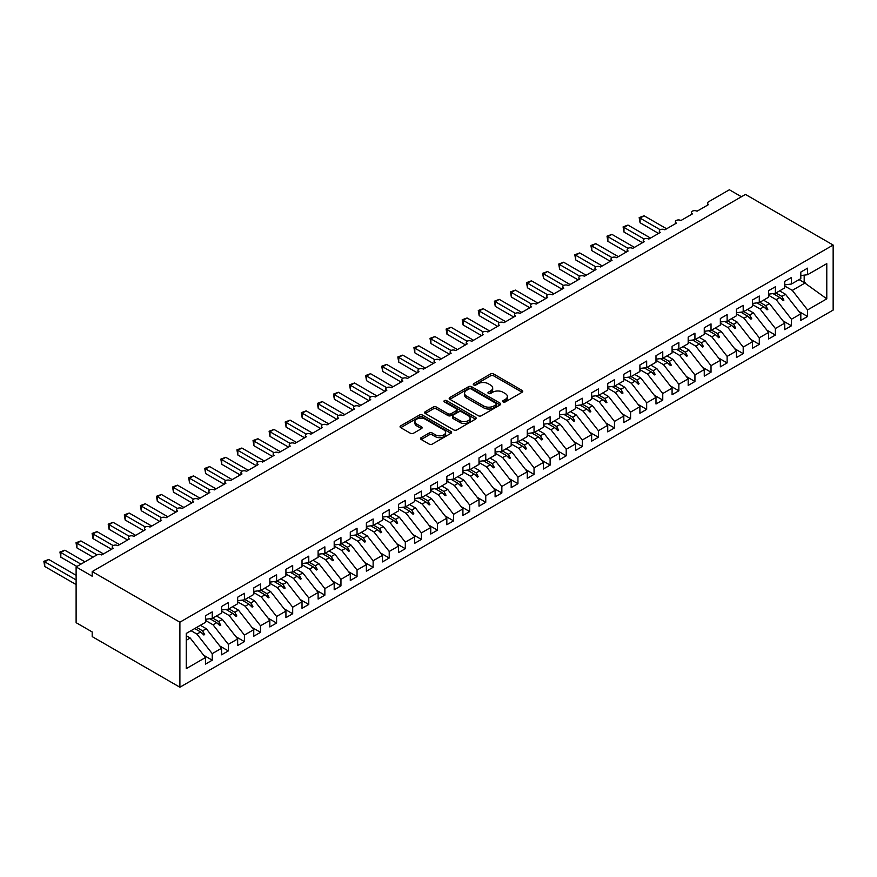 <?xml version="1.0" encoding="UTF-8"?>
<svg xmlns="http://www.w3.org/2000/svg" width="877" height="877" viewBox="0 0 877 877"><rect width="100%" height="100%" fill="white"/><g stroke="black" fill="none" stroke-linecap="round" stroke-linejoin="round"><path stroke-width="1.32" d="M503.102 401.929A1.568 0.899 0 0 0 505.316 401.929L522.1 392.238A2.236 1.294 0 0 0 522.758 391.328A2.236 1.294 0 0 0 522.1 390.418L493.674 373.997A2.236 1.294 0 0 0 490.506 373.997L473.733 383.688A1.568 0.899 0 0 0 473.273 384.323A1.568 0.899 0 0 0 473.733 384.97A1.568 0.899 0 0 0 475.937 384.97L478.118 383.709A7.148 4.122 0 0 1 488.226 383.709L490.594 385.08A7.148 4.122 0 0 1 492.688 387.996A7.148 4.122 0 0 1 490.594 390.912L488.423 392.172A1.568 0.899 0 0 0 487.963 392.808A1.568 0.899 0 0 0 488.423 393.444A1.568 0.899 0 0 0 490.627 393.444L492.797 392.194A7.148 4.122 0 0 1 502.905 392.194L505.273 393.565A7.148 4.122 0 0 1 507.366 396.481A7.148 4.122 0 0 1 505.273 399.397L503.102 400.646A1.568 0.899 0 0 0 502.653 401.282A1.568 0.899 0 0 0 503.102 401.929L503.102 400.646M421.179 437.645A2.236 1.294 0 0 0 420.522 438.555A2.236 1.294 0 0 0 421.179 439.476L429.149 444.08A2.236 1.294 0 0 0 432.317 444.08L450.953 433.315A2.236 1.294 0 0 0 451.6 432.405A2.236 1.294 0 0 0 450.953 431.495L422.517 415.084A2.236 1.294 0 0 0 419.359 415.084L400.723 425.838A2.236 1.294 0 0 0 400.065 426.748A2.236 1.294 0 0 0 400.723 427.658L410.359 433.227A2.236 1.294 0 0 0 413.516 433.227L421.497 428.623A2.236 1.294 0 0 0 422.144 427.713A2.236 1.294 0 0 0 421.497 426.792L416.718 424.04A5.975 3.453 0 0 1 414.964 421.596A5.975 3.453 0 0 1 418.658 418.417A5.975 3.453 0 0 1 425.17 419.162L443.883 429.96A5.975 3.453 0 0 1 445.626 432.405A5.975 3.453 0 0 1 441.942 435.595A5.975 3.453 0 0 1 435.43 434.839L432.317 433.041A2.236 1.294 0 0 0 429.149 433.041L421.179 437.645L421.179 439.476M833.15 245.045L179.895 622.199L179.895 687.228L833.15 310.074L833.15 245.045L745.461 194.42L92.195 571.574L92.195 576.222L76.113 566.926L96.865 554.944A3.409 1.973 180 0 1 101.688 554.944L113.276 548.257A3.409 1.973 0 0 1 112.278 546.864A3.409 1.973 0 0 1 113.122 545.56A3.409 1.973 180 0 1 117.781 545.658L129.368 538.971A3.409 1.973 0 0 1 128.371 537.568A3.409 1.973 0 0 1 129.215 536.275A3.409 1.973 180 0 1 133.874 536.362L145.461 529.675A3.409 1.973 0 0 1 144.464 528.283A3.409 1.973 0 0 1 145.308 526.989A3.409 1.973 180 0 1 149.967 527.077L161.543 520.39A3.409 1.973 0 0 1 160.546 518.998A3.409 1.973 0 0 1 161.39 517.693A3.409 1.973 180 0 1 166.049 517.781L177.636 511.094A3.409 1.973 0 0 1 176.639 509.701A3.409 1.973 0 0 1 177.483 508.408A3.409 1.973 180 0 1 182.142 508.496L193.729 501.808A3.409 1.973 0 0 1 192.732 500.416A3.409 1.973 0 0 1 193.576 499.112A3.409 1.973 180 0 1 198.235 499.21L209.822 492.523A3.409 1.973 0 0 1 208.814 491.12A3.409 1.973 0 0 1 209.658 489.826A3.409 1.973 180 0 1 214.328 489.914L225.904 483.227A3.409 1.973 0 0 1 224.907 481.835A3.409 1.973 0 0 1 225.751 480.541A3.409 1.973 180 0 1 230.41 480.629L241.997 473.942A3.409 1.973 0 0 1 241 472.55A3.409 1.973 0 0 1 241.844 471.245A3.409 1.973 180 0 1 246.503 471.333L258.09 464.646A3.409 1.973 0 0 1 257.093 463.253A3.409 1.973 0 0 1 257.937 461.96A3.409 1.973 180 0 1 262.596 462.047L274.183 455.36A3.409 1.973 0 0 1 273.175 453.968A3.409 1.973 0 0 1 274.019 452.675A3.409 1.973 180 0 1 278.689 452.762L290.265 446.075A3.409 1.973 0 0 1 289.267 444.672A3.409 1.973 0 0 1 290.112 443.378A3.409 1.973 180 0 1 294.771 443.466L306.358 436.779A3.409 1.973 0 0 1 305.36 435.387A3.409 1.973 0 0 1 306.205 434.093A3.409 1.973 180 0 1 310.864 434.181L322.451 427.494A3.409 1.973 0 0 1 321.453 426.101A3.409 1.973 0 0 1 322.297 424.797A3.409 1.973 180 0 1 326.957 424.896L338.544 418.197A3.409 1.973 0 0 1 337.535 416.805A3.409 1.973 0 0 1 338.379 415.512A3.409 1.973 180 0 1 343.05 415.599L354.626 408.912A3.409 1.973 0 0 1 353.628 407.52A3.409 1.973 0 0 1 354.472 406.226A3.409 1.973 180 0 1 359.132 406.314L370.719 399.627A3.409 1.973 0 0 1 369.721 398.235A3.409 1.973 0 0 1 370.565 396.93A3.409 1.973 180 0 1 375.224 397.018L386.812 390.331A3.409 1.973 0 0 1 385.814 388.939A3.409 1.973 0 0 1 386.658 387.645A3.409 1.973 180 0 1 391.317 387.733L402.905 381.046A3.409 1.973 0 0 1 401.896 379.653A3.409 1.973 0 0 1 402.74 378.349A3.409 1.973 180 0 1 407.41 378.447L418.987 371.749A3.409 1.973 0 0 1 417.989 370.357A3.409 1.973 0 0 1 418.833 369.064A3.409 1.973 180 0 1 423.492 369.151L435.08 362.464A3.409 1.973 0 0 1 434.082 361.072A3.409 1.973 0 0 1 434.926 359.778A3.409 1.973 180 0 1 439.585 359.866L451.173 353.179A3.409 1.973 0 0 1 450.175 351.787A3.409 1.973 0 0 1 451.019 350.482A3.409 1.973 180 0 1 455.678 350.57L467.266 343.883A3.409 1.973 0 0 1 466.257 342.49A3.409 1.973 0 0 1 467.101 341.197A3.409 1.973 180 0 1 471.771 341.285L483.348 334.597A3.409 1.973 0 0 1 482.35 333.205A3.409 1.973 0 0 1 483.194 331.901A3.409 1.973 180 0 1 487.853 331.999L499.441 325.301A3.409 1.973 0 0 1 498.443 323.909A3.409 1.973 0 0 1 499.287 322.615A3.409 1.973 180 0 1 503.946 322.703L515.533 316.016A3.409 1.973 0 0 1 514.536 314.624A3.409 1.973 0 0 1 515.38 313.33A3.409 1.973 180 0 1 520.039 313.418L531.626 306.731A3.409 1.973 0 0 1 530.618 305.339A3.409 1.973 0 0 1 531.462 304.034A3.409 1.973 180 0 1 536.121 304.122L547.708 297.435A3.409 1.973 0 0 1 546.711 296.042A3.409 1.973 0 0 1 547.555 294.749A3.409 1.973 180 0 1 552.214 294.836L563.801 288.149A3.409 1.973 0 0 1 562.804 286.757A3.409 1.973 0 0 1 563.648 285.453A3.409 1.973 180 0 1 568.307 285.551L579.894 278.864A3.409 1.973 0 0 1 578.897 277.461A3.409 1.973 0 0 1 579.741 276.167A3.409 1.973 180 0 1 584.4 276.255L595.976 269.568A3.409 1.973 0 0 1 594.979 268.176A3.409 1.973 0 0 1 595.823 266.882A3.409 1.973 180 0 1 600.482 266.97L612.069 260.283A3.409 1.973 0 0 1 611.072 258.89A3.409 1.973 0 0 1 611.916 257.586A3.409 1.973 180 0 1 616.575 257.674L628.162 250.986A3.409 1.973 0 0 1 627.165 249.594A3.409 1.973 0 0 1 628.009 248.301A3.409 1.973 180 0 1 632.668 248.388L644.255 241.701A3.409 1.973 0 0 1 643.258 240.309A3.409 1.973 0 0 1 644.102 239.004A3.409 1.973 180 0 1 648.761 239.103L660.337 232.416A3.409 1.973 0 0 1 659.34 231.013A3.409 1.973 0 0 1 660.184 229.719A3.409 1.973 180 0 1 664.843 229.807L676.43 223.12A3.409 1.973 0 0 1 675.433 221.728A3.409 1.973 0 0 1 676.277 220.434A3.409 1.973 180 0 1 680.936 220.522L692.523 213.835A3.409 1.973 0 0 1 691.525 212.442A3.409 1.973 0 0 1 692.37 211.138A3.409 1.973 180 0 1 697.029 211.225L708.616 204.538A3.409 1.973 0 0 1 707.607 203.146A3.409 1.973 0 0 1 708.616 201.754L729.368 189.772L741.438 196.744M179.895 622.199L92.195 571.574M478.272 415.72A2.236 1.294 0 0 0 481.429 415.72L500.065 404.955A2.236 1.294 0 0 0 500.723 404.045A2.236 1.294 0 0 0 500.065 403.135L471.64 386.724A2.236 1.294 0 0 0 468.482 386.724L449.846 397.478A2.236 1.294 0 0 0 449.188 398.388A2.236 1.294 0 0 0 449.846 399.309L478.272 415.72M445.023 402.269A1.568 0.899 0 0 1 446.601 402.488L475.477 419.151L456.873 429.894A2.236 1.294 0 0 1 453.716 429.894L425.279 413.484L433.26 408.912L433.26 407.06L425.279 411.664A2.236 1.294 0 0 0 424.632 412.574A2.236 1.294 0 0 0 425.279 413.484L425.279 411.664M433.26 408.912A2.236 1.294 0 0 1 436.417 408.912L436.417 407.06A2.236 1.294 0 0 0 433.26 407.06M436.417 407.06L447.95 413.714A2.236 1.294 0 0 0 451.107 413.714L456.402 410.655A2.236 1.294 0 0 0 457.049 409.745A2.236 1.294 0 0 0 456.402 408.835L444.398 401.907A1.568 0.899 0 0 1 443.937 401.26A1.568 0.899 0 0 1 444.902 400.427A1.568 0.899 0 0 1 446.601 400.625L475.509 417.309A2.236 1.294 0 0 1 476.156 418.219A2.236 1.294 0 0 1 475.509 419.14L475.509 417.309M186.264 640.265L190.188 637.996L205.47 657.553L186.264 668.636L186.264 633.435L205.47 622.341L205.47 615.786L212.234 611.894L212.234 618.438L205.47 619.283M203.683 655.262L212.234 660.195L212.234 653.65L221.563 648.256L206.281 628.699L200.362 625.29M191.033 630.673L196.941 634.093L212.234 653.65M212.234 618.438L221.563 613.045L221.563 606.5L228.327 602.598L228.327 609.153L221.563 609.986M219.776 645.976L228.327 650.909L228.327 644.354L237.656 638.971L222.374 619.414L216.455 616.005M205.47 620.434L213.034 624.797L228.327 644.354M228.327 609.153L237.656 603.76L237.656 597.215L244.409 593.312L244.409 599.857L237.656 600.701M235.869 636.68L244.409 641.613L244.409 635.069L253.749 629.675L238.456 610.129L232.548 606.709M221.563 611.148L229.127 615.511L244.409 635.069M244.409 599.857L253.749 594.474L253.749 587.919L260.502 584.016L260.502 590.572L253.749 591.416M251.962 627.395L260.502 632.328L260.502 625.772L269.831 620.39L254.549 600.833L248.64 597.423M237.656 601.852L245.22 606.226L260.502 625.772M260.502 590.572L269.831 585.178L269.831 578.634L276.595 574.731L276.595 581.276L269.831 582.12M268.044 618.11L276.595 623.032L276.595 616.487L285.924 611.105L270.642 591.547L264.722 588.127M253.749 592.567L261.302 596.93L276.595 616.487M276.595 581.276L285.924 575.893L285.924 569.337L292.688 565.446L292.688 571.99L285.924 572.834M284.137 608.813L292.688 613.747L292.688 607.202L302.017 601.808L286.724 582.251L280.815 578.842M269.831 583.282L277.395 587.645L292.688 607.202M292.688 571.99L302.017 566.608L302.017 560.052L308.77 556.15L308.77 562.705L302.017 563.538M300.23 599.528L308.77 604.461L308.77 597.906L318.11 592.523L302.817 572.966L296.908 569.557M285.924 573.986L293.488 578.36L308.77 597.906M308.77 562.705L318.11 557.312L318.11 550.767L324.863 546.864L324.863 553.409L318.11 554.253M316.323 590.232L324.863 595.165L324.863 588.62L334.192 583.227L318.91 563.681L313.001 560.26M302.017 564.7L309.581 569.063L324.863 588.62M324.863 553.409L334.192 548.026L334.192 541.471L340.956 537.568L340.956 544.124L334.192 544.968M332.405 580.947L340.956 585.88L340.956 579.324L350.285 573.942L335.003 554.385L329.083 550.975M318.11 555.404L325.663 559.778L340.956 579.324M340.956 544.124L350.285 538.73L350.285 532.186L357.049 528.283L357.049 534.827L350.285 535.672M348.498 571.661L357.049 576.595L357.049 570.039L366.378 564.656L351.085 545.099L345.176 541.679M334.192 546.119L341.756 550.482L357.049 570.039M357.049 534.827L366.378 529.445L366.378 522.9L373.131 518.998L373.131 525.542L366.378 526.386M364.591 562.365L373.131 567.298L373.131 560.754L382.471 555.36L367.178 535.803L361.269 532.394M350.285 536.834L357.849 541.197L373.131 560.754M373.131 525.542L382.471 520.16L382.471 513.604L389.224 509.701L389.224 516.257L382.471 517.09M380.684 553.08L389.224 558.013L389.224 551.458L398.553 546.075L383.271 526.518L377.362 523.109M366.378 527.537L373.942 531.911L389.224 551.458M389.224 516.257L398.553 510.863L398.553 504.319L405.317 500.416L405.317 506.961L398.553 507.805M396.766 543.784L405.317 548.717L405.317 542.172L414.646 536.779L399.364 517.233L393.444 513.812M382.471 518.252L390.024 522.615L405.317 542.172M405.317 506.961L414.646 501.578L414.646 495.023L421.398 491.12L421.398 497.676L414.646 498.52M412.859 534.499L421.398 539.432L421.398 532.887L430.739 527.494L415.446 507.936L409.537 504.527M398.553 508.956L406.117 513.33L421.398 532.887M421.398 497.676L430.739 492.282L430.739 485.737L437.491 481.835L437.491 488.379L430.739 489.223M428.952 525.213L437.491 530.146L437.491 523.591L446.832 518.208L431.539 498.651L425.63 495.231M414.646 499.671L422.21 504.034L437.491 523.591M437.491 488.379L446.832 482.997L446.832 476.452L453.584 472.55L453.584 479.094L446.832 479.938M445.045 515.917L453.584 520.85L453.584 514.306L462.913 508.912L447.632 489.355L441.712 485.946M430.739 490.386L438.303 494.749L453.584 514.306M453.584 479.094L462.913 473.712L462.913 467.156L469.677 463.253L469.677 469.809L462.913 470.642M461.127 506.632L469.677 511.565L469.677 505.009L479.006 499.627L463.725 480.07L457.805 476.66M446.832 481.089L454.385 485.463L469.677 505.009M469.677 469.809L479.006 464.415L479.006 457.871L485.759 453.968L485.759 460.513L479.006 461.357M477.22 497.336L485.759 502.269L485.759 495.724L495.099 490.331L479.807 470.785L473.898 467.364M462.913 471.804L470.478 476.167L485.759 495.724M485.759 460.513L495.099 455.13L495.099 448.575L501.852 444.672L501.852 451.227L495.099 452.072M493.312 488.05L501.852 492.984L501.852 486.439L511.181 481.045L495.9 461.488L489.991 458.079M479.006 462.519L486.571 466.882L501.852 486.439M501.852 451.227L511.181 445.834L511.181 439.289L517.945 435.387L517.945 441.942L511.181 442.775M509.405 478.765L517.945 483.698L517.945 477.143L527.274 471.76L511.993 452.203L506.073 448.783M495.099 453.223L502.664 457.586L517.945 477.143M517.945 441.942L527.274 436.549L527.274 430.004L534.038 426.101L534.038 432.646L527.274 433.49M525.487 469.469L534.038 474.402L534.038 467.858L543.367 462.464L528.086 442.918L522.166 439.498M511.181 443.937L518.745 448.3L534.038 467.858M534.038 432.646L543.367 427.263L543.367 420.708L550.12 416.805L550.12 423.361L543.367 424.205M541.58 460.184L550.12 465.117L550.12 458.561L559.46 453.179L544.168 433.622L538.259 430.212M527.274 434.641L534.838 439.015L550.12 458.561M550.12 423.361L559.46 417.967L559.46 411.423L566.213 407.52L566.213 414.065L559.46 414.909M557.673 450.888L566.213 455.821L566.213 449.276L575.542 443.894L560.26 424.336L554.352 420.916M543.367 425.356L550.931 429.719L566.213 449.276M566.213 414.065L575.542 408.682L575.542 402.126L582.306 398.235L582.306 404.779L575.542 405.623M573.755 441.602L582.306 446.536L582.306 439.991L591.635 434.597L576.353 415.04L570.434 411.631M559.46 416.071L567.024 420.434L582.306 439.991M582.306 404.779L591.635 399.386L591.635 392.841L598.399 388.939L598.399 395.494L591.635 396.327M589.848 432.317L598.399 437.25L598.399 430.695L607.728 425.312L592.446 405.755L586.527 402.346M575.542 406.775L583.106 411.138L598.399 430.695M598.399 395.494L607.728 390.101L607.728 383.556L614.481 379.653L614.481 386.198L607.728 387.042M605.941 423.021L614.481 427.954L614.481 421.409L623.821 416.016L608.528 396.47L602.62 393.049M591.635 397.489L599.199 401.852L614.481 421.409M614.481 386.198L623.821 380.815L623.821 374.26L630.574 370.357L630.574 376.913L623.821 377.757M622.034 413.736L630.574 418.669L630.574 412.113L639.903 406.731L624.621 387.174L618.713 383.764M607.728 388.193L615.292 392.567L630.574 412.113M630.574 376.913L639.903 371.519L639.903 364.975L646.667 361.072L646.667 367.616L639.903 368.461M638.116 404.44L646.667 409.373L646.667 402.828L655.996 397.445L640.714 377.888L634.795 374.468M623.821 378.908L631.385 383.271L646.667 402.828M646.667 367.616L655.996 362.234L655.996 355.678L662.76 351.787L662.76 358.331L655.996 359.175M654.209 395.154L662.76 400.087L662.76 393.543L672.089 388.149L656.807 368.592L650.887 365.183M639.903 369.623L647.467 373.986L662.76 393.543M662.76 358.331L672.089 352.938L672.089 346.393L678.842 342.49L678.842 349.046L672.089 349.879M670.302 385.869L678.842 390.802L678.842 384.247L688.182 378.864L672.889 359.307L666.98 355.898M655.996 360.326L663.56 364.689L678.842 384.247M678.842 349.046L688.182 343.652L688.182 337.108L694.935 333.205L694.935 339.75L688.182 340.594M686.395 376.573L694.935 381.506L694.935 374.961L704.264 369.568L688.982 350.022L683.073 346.601M672.089 351.041L679.653 355.404L694.935 374.961M694.935 339.75L704.264 334.367L704.264 327.812L711.028 323.909L711.028 330.465L704.264 331.309M702.477 367.288L711.028 372.221L711.028 365.665L720.357 360.283L705.075 340.725L699.155 337.316M688.182 341.745L695.735 346.119L711.028 365.665M711.028 330.465L720.357 325.071L720.357 318.526L727.121 314.624L727.121 321.168L720.357 322.012M718.57 357.991L727.121 362.925L727.121 356.38L736.45 350.997L721.168 331.44L715.248 328.02M704.264 332.46L711.828 336.823L727.121 356.38M727.121 321.168L736.45 315.786L736.45 309.23L743.203 305.339L743.203 311.883L736.45 312.727M734.663 348.706L743.203 353.639L743.203 347.095L752.543 341.701L737.25 322.144L731.341 318.735M720.357 323.175L727.921 327.538L743.203 347.095M743.203 311.883L752.543 306.501L752.543 299.945L759.296 296.042L759.296 302.598L752.543 303.431M750.756 339.421L759.296 344.354L759.296 337.798L768.625 332.416L753.343 312.859L747.434 309.449M736.45 313.878L744.014 318.252L759.296 337.798M759.296 302.598L768.625 297.204L768.625 290.66L775.389 286.757L775.389 293.302L768.625 294.146M766.838 330.125L775.389 335.058L775.389 328.513L784.718 323.12L769.436 303.574L763.516 300.153M752.543 304.593L760.096 308.956L775.389 328.513M775.389 293.302L784.718 287.919L784.718 281.364L791.482 277.461L791.482 284.016L784.718 284.861M782.931 320.839L791.482 325.773L791.482 319.217L800.811 313.834L800.811 320.379L807.564 316.487L807.564 309.932L826.781 298.838L804.187 282.58L804.187 275.148M768.625 295.297L776.189 299.671L791.482 319.217M791.482 284.016L800.811 278.623L800.811 272.078L807.564 268.176L807.564 274.72L800.811 275.564M799.024 311.554L807.564 316.487M784.718 286.012L792.282 290.375L807.564 309.932M76.113 566.926L76.113 622.67L92.195 631.955L92.195 636.603L179.895 687.228M190.188 637.996L186.264 635.726M212.234 660.195L205.47 664.097L205.47 657.553M228.327 650.909L221.563 654.812L221.563 648.256M244.409 641.613L237.656 645.516L237.656 638.971M260.502 632.328L253.749 636.231L253.749 629.675M276.595 623.032L269.831 626.934L269.831 620.39M292.688 613.747L285.924 617.649L285.924 611.105M308.77 604.461L302.017 608.364L302.017 601.808M324.863 595.165L318.11 599.068L318.11 592.523M340.956 585.88L334.192 589.783L334.192 583.227M357.049 576.595L350.285 580.486L350.285 573.942M373.131 567.298L366.378 571.201L366.378 564.656M389.224 558.013L382.471 561.916L382.471 555.36M405.317 548.717L398.553 552.62L398.553 546.075M421.398 539.432L414.646 543.334L414.646 536.779M437.491 530.146L430.739 534.038L430.739 527.494M453.584 520.85L446.832 524.753L446.832 518.208M469.677 511.565L462.913 515.468L462.913 508.912M485.759 502.269L479.006 506.172L479.006 499.627M501.852 492.984L495.099 496.886L495.099 490.331M517.945 483.698L511.181 487.601L511.181 481.045M534.038 474.402L527.274 478.305L527.274 471.76M550.12 465.117L543.367 469.02L543.367 462.464M566.213 455.821L559.46 459.723L559.46 453.179M582.306 446.536L575.542 450.438L575.542 443.894M598.399 437.25L591.635 441.153L591.635 434.597M614.481 427.954L607.728 431.857L607.728 425.312M630.574 418.669L623.821 422.571L623.821 416.016M646.667 409.373L639.903 413.275L639.903 406.731M662.76 400.087L655.996 403.99L655.996 397.445M678.842 390.802L672.089 394.705L672.089 388.149M694.935 381.506L688.182 385.409L688.182 378.864M711.028 372.221L704.264 376.123L704.264 369.568M727.121 362.925L720.357 366.827L720.357 360.283M743.203 353.639L736.45 357.542L736.45 350.997M759.296 344.354L752.543 348.257L752.543 341.701M775.389 335.058L768.625 338.96L768.625 332.416M791.482 325.773L784.718 329.675L784.718 323.12M807.564 274.72L826.781 263.637L826.781 298.838M196.689 627.417L202.598 630.826L206.281 628.699M196.941 634.093L200.625 631.966L203.859 635.014L204.659 634.553L202.598 630.826M194.716 628.557L200.625 631.966M212.782 618.121L218.691 621.541L222.374 619.414M213.034 624.797L216.718 622.681L219.952 625.729L220.752 625.257L218.691 621.541M209.877 618.734L216.718 622.681M228.864 608.835L234.784 612.245L238.456 610.129M229.127 615.511L232.8 613.385L236.034 616.432L236.845 615.972L234.784 612.245M225.97 609.438L232.8 613.385M244.957 599.539L250.866 602.959L254.549 600.833M245.22 606.226L248.893 604.1L252.127 607.147L252.927 606.687L250.866 602.959M242.063 600.153L248.893 604.1M261.05 590.254L266.959 593.674L270.642 591.547M261.302 596.93L264.986 594.814L268.219 597.862L269.02 597.39L266.959 593.674M258.145 590.868L264.986 594.814M277.143 580.969L283.052 584.378L286.724 582.251M277.395 587.645L281.078 585.518L284.312 588.566L285.113 588.105L283.052 584.378M274.238 581.572L281.078 585.518M293.225 571.672L299.145 575.093L302.817 572.966M293.488 578.36L297.16 576.233L300.394 579.28L301.206 578.809L299.145 575.093M290.331 572.286L297.16 576.233M309.318 562.387L315.227 565.797L318.91 563.681M309.581 569.063L313.253 566.937L316.487 569.984L317.288 569.524L315.227 565.797M306.424 562.99L313.253 566.937M325.411 553.102L331.32 556.511L335.003 554.385M325.663 559.778L329.346 557.651L332.58 560.699L333.381 560.239L331.32 556.511M322.506 553.705L329.346 557.651M341.493 543.806L347.413 547.226L351.085 545.099M341.756 550.482L345.439 548.366L348.673 551.414L349.474 550.942L347.413 547.226M338.599 544.42L345.439 548.366M357.586 534.521L363.506 537.93L367.178 535.803M357.849 541.197L361.521 539.07L364.755 542.118L365.566 541.657L363.506 537.93M354.692 535.123L361.521 539.07M373.679 525.224L379.588 528.645L383.271 526.518M373.942 531.911L377.614 529.785L380.848 532.832L381.648 532.361L379.588 528.645M370.785 525.838L377.614 529.785M389.772 515.939L395.68 519.348L399.364 517.233M390.024 522.615L393.707 520.489L396.941 523.536L397.741 523.076L395.68 519.348M386.867 516.542L393.707 520.489M405.854 506.654L411.773 510.063L415.446 507.936M406.117 513.33L409.8 511.203L413.034 514.251L413.834 513.79L411.773 510.063M402.96 507.257L409.8 511.203M421.947 497.358L427.866 500.778L431.539 498.651M422.21 504.034L425.882 501.918L429.116 504.966L429.927 504.494L427.866 500.778M419.053 497.972L425.882 501.918M438.04 488.072L443.948 491.482L447.632 489.355M438.303 494.749L441.975 492.622L445.209 495.669L446.009 495.209L443.948 491.482M435.145 488.675L441.975 492.622M454.133 478.776L460.041 482.197L463.725 480.07M454.385 485.463L458.068 483.337L461.302 486.384L462.102 485.924L460.041 482.197M451.227 479.39L458.068 483.337M470.215 469.491L476.134 472.9L479.807 470.785M470.478 476.167L474.161 474.04L477.384 477.099L478.195 476.628L476.134 472.9M467.32 470.094L474.161 474.04M486.307 460.206L492.227 463.615L495.9 461.488M486.571 466.882L490.243 464.755L493.477 467.803L494.288 467.342L492.227 463.615M483.413 460.809L490.243 464.755M502.4 450.91L508.309 454.33L511.993 452.203M502.664 457.586L506.336 455.47L509.57 458.518L510.37 458.046L508.309 454.33M499.506 451.523L506.336 455.47M518.493 441.624L524.402 445.034L528.086 442.918M518.745 448.3L522.429 446.174L525.663 449.221L526.463 448.761L524.402 445.034M515.588 442.227L522.429 446.174M534.575 432.328L540.495 435.748L544.168 433.622M534.838 439.015L538.522 436.889L541.745 439.936L542.556 439.476L540.495 435.748M531.681 432.942L538.522 436.889M550.668 423.043L556.588 426.452L560.26 424.336M550.931 429.719L554.604 427.603L557.838 430.651L558.649 430.179L556.588 426.452M547.774 423.646L554.604 427.603M566.761 413.758L572.67 417.167L576.353 415.04M567.024 420.434L570.697 418.307L573.931 421.355L574.731 420.894L572.67 417.167M563.856 414.361L570.697 418.307M582.854 404.461L588.763 407.882L592.446 405.755M583.106 411.138L586.79 409.022L590.024 412.069L590.824 411.598L588.763 407.882M579.949 405.075L586.79 409.022M598.936 395.176L604.856 398.586L608.528 396.47M599.199 401.852L602.883 399.726L606.106 402.773L606.917 402.313L604.856 398.586M596.042 395.779L602.883 399.726M615.029 385.88L620.949 389.3L624.621 387.174M615.292 392.567L618.965 390.44L622.199 393.488L623.01 393.028L620.949 389.3M612.135 386.494L618.965 390.44M631.122 376.595L637.031 380.004L640.714 377.888M631.385 383.271L635.058 381.155L638.292 384.203L639.092 383.731L637.031 380.004M628.217 377.209L635.058 381.155M647.215 367.31L653.124 370.719L656.807 368.592M647.467 373.986L651.151 371.859L654.385 374.907L655.185 374.446L653.124 370.719M644.31 367.912L651.151 371.859M663.297 358.013L669.217 361.434L672.889 359.307M663.56 364.689L667.244 362.574L670.466 365.621L671.278 365.15L669.217 361.434M660.403 358.627L667.244 362.574M679.39 348.728L685.31 352.137L688.982 350.022M679.653 355.404L683.326 353.278L686.559 356.325L687.371 355.865L685.31 352.137M676.496 349.331L683.326 353.278M695.483 339.432L701.392 342.852L705.075 340.725M695.735 346.119L699.418 343.992L702.652 347.04L703.453 346.579L701.392 342.852M692.578 340.046L699.418 343.992M711.576 330.147L717.485 333.567L721.168 331.44M711.828 336.823L715.511 334.707L718.745 337.755L719.546 337.283L717.485 333.567M708.671 330.761L715.511 334.707M727.658 320.861L733.578 324.271L737.25 322.144M727.921 327.538L731.593 325.411L734.827 328.458L735.639 327.998L733.578 324.271M724.764 321.464L731.593 325.411M743.751 311.565L749.66 314.986L753.343 312.859M744.014 318.252L747.686 316.126L750.92 319.173L751.721 318.702L749.66 314.986M740.857 312.179L747.686 316.126M759.844 302.28L765.753 305.689L769.436 303.574M760.096 308.956L763.779 306.829L767.013 309.877L767.813 309.417L765.753 305.689M756.939 302.883L763.779 306.829M775.937 292.995L781.846 296.404L785.518 294.277L779.609 290.868M776.189 299.671L779.872 297.544L783.106 300.592L783.906 300.131L781.846 296.404M773.032 293.598L779.872 297.544M785.518 294.277L800.811 313.834M792.282 290.375L805.316 282.854M799.079 279.62L804.187 282.58M780.563 298.191L783.906 300.131M764.47 307.487L767.813 309.417M748.377 316.772L751.721 318.702M732.295 326.069L735.639 327.998M716.202 335.354L719.546 337.283M700.109 344.639L703.453 346.579M684.016 353.935L687.371 355.865M667.934 363.221L671.278 365.15M651.841 372.517L655.185 374.446M635.748 381.802L639.092 383.731M619.655 391.087L623.01 393.028M603.573 400.383L606.917 402.313M587.48 409.669L590.824 411.598M571.387 418.965L574.731 420.894M555.294 428.25L558.649 430.179M539.212 437.535L542.556 439.476M523.12 446.832L526.463 448.761M507.027 456.117L510.37 458.046M490.934 465.413L494.288 467.342M474.852 474.698L478.195 476.628M458.759 483.983L462.102 485.924M442.666 493.28L446.009 495.209M426.573 502.565L429.927 504.494M410.491 511.861L413.834 513.79M394.398 521.146L397.741 523.076M378.305 530.432L381.648 532.361M362.223 539.728L365.566 541.657M346.13 549.013L349.474 550.942M330.037 558.298L333.381 560.239M313.944 567.594L317.288 569.524M297.862 576.88L301.206 578.809M281.769 586.176L285.113 588.105M265.676 595.461L269.02 597.39M249.583 604.746L252.927 606.687M233.501 614.043L236.845 615.972M217.408 623.328L220.752 625.257M201.315 632.624L204.659 634.553M503.727 402.148L505.273 401.249A7.148 4.122 0 0 0 507.366 398.333L507.366 396.481M492.688 387.996L492.688 389.859A7.148 4.122 0 0 1 490.594 392.775L489.048 393.663M522.1 390.418L522.1 392.238L493.674 375.86A2.236 1.294 0 0 0 490.506 375.86L474.358 385.189M500.065 403.135L500.065 404.955L471.64 388.577A2.236 1.294 0 0 0 468.482 388.577L449.868 399.32L449.846 397.478M496.119 404.681A1.568 0.899 0 0 0 496.579 404.045A1.568 0.899 0 0 0 496.119 403.409L471.168 389.004A1.568 0.899 0 0 0 468.954 389.004L466.663 390.32A7.148 4.122 0 0 0 464.569 393.236A7.148 4.122 0 0 0 466.663 396.163L483.72 406.007A7.148 4.122 0 0 0 493.828 406.007L496.119 404.681L496.119 406.544A1.568 0.899 0 0 0 496.579 405.908L496.579 404.045M464.569 393.236L464.569 395.099A7.148 4.122 0 0 0 466.663 398.015L466.663 396.163M496.119 406.544L493.828 407.86A7.148 4.122 0 0 1 483.72 407.86L466.663 398.015M436.417 408.912L447.95 415.566A2.236 1.294 0 0 0 451.107 415.566L456.402 412.519A2.236 1.294 0 0 0 457.049 411.598L457.049 409.745M459.91 420.62A5.975 3.453 0 0 0 466.421 421.366A5.975 3.453 0 0 0 470.116 418.176A5.975 3.453 0 0 0 468.362 415.742L461.762 411.938A2.236 1.294 0 0 0 458.605 411.938L453.321 414.985A2.236 1.294 0 0 0 452.664 415.895A2.236 1.294 0 0 0 453.321 416.816L459.91 420.62L459.91 422.473A5.975 3.453 0 0 0 466.421 423.229A5.975 3.453 0 0 0 470.116 420.039L470.116 418.176M452.664 415.895L452.664 417.759A2.236 1.294 0 0 0 453.321 418.669L453.321 416.816M459.91 422.473L453.321 418.669M445.626 432.405L445.626 434.258A5.975 3.453 0 0 1 441.942 437.448A5.975 3.453 0 0 1 435.43 436.702L432.317 434.904A2.236 1.294 0 0 0 429.149 434.904L421.212 439.487M414.964 421.596L414.964 423.459A5.975 3.453 0 0 0 416.718 425.893L416.718 424.04M421.464 428.634L416.718 425.893M450.921 433.337L422.517 416.937A2.236 1.294 0 0 0 419.359 416.937L400.756 427.68M639.18 217.595L640.067 218.11L640.067 222.747L639.18 217.595L644.091 215.786L640.067 218.11L660.184 229.719M640.067 222.747L658.572 233.435M644.091 215.786L666.619 228.787M623.098 226.88L623.975 227.395L623.975 232.043L623.098 226.88L627.998 225.071L623.975 227.395L644.091 239.015M623.975 232.043L642.479 242.721M627.998 225.071L650.526 238.073M607.005 236.176L607.893 236.68L607.893 241.328L607.005 236.176L611.916 234.367L607.893 236.68L628.009 248.301M607.893 241.328L626.386 252.017M611.916 234.367L634.433 247.369M590.912 245.461L591.8 245.977L591.8 250.614L590.912 245.461L595.823 243.653L591.8 245.977L611.916 257.586M591.8 250.614L610.304 261.302M595.823 243.653L618.351 256.654M574.819 254.758L575.707 255.262L575.707 259.91L574.819 254.758L579.73 252.938L575.707 255.262L595.823 266.882M575.707 259.91L594.211 270.587M579.73 252.938L602.258 265.95M558.737 264.043L559.614 264.558L559.614 269.195L558.737 264.043L563.637 262.234L559.614 264.558L579.741 276.167M559.614 269.195L578.118 279.884M563.637 262.234L586.165 275.235M542.644 273.328L543.532 273.843L543.532 278.491L542.644 273.328L547.555 271.519L543.532 273.843L563.648 285.453M543.532 278.491L562.025 289.169M547.555 271.519L570.072 284.521M526.551 282.624L527.439 283.128L527.439 287.777L526.551 282.624L531.462 280.815L527.439 283.128L547.555 294.749M527.439 287.777L545.943 298.465M531.462 280.815L553.99 293.817M510.469 291.909L511.346 292.425L511.346 297.062L510.469 291.909L515.369 290.101L511.346 292.425L531.462 304.034M511.346 297.062L529.851 307.75M515.369 290.101L537.897 303.102M494.376 301.206L495.253 301.71L495.253 306.358L494.376 301.206L499.276 299.386L495.253 301.71L515.38 313.33M495.253 306.358L513.758 317.035M499.276 299.386L521.804 312.398M478.283 310.491L479.171 311.006L479.171 315.643L478.283 310.491L483.194 308.682L479.171 311.006L499.287 322.615M479.171 315.643L497.676 326.332M483.194 308.682L505.711 321.684M462.19 319.776L463.078 320.291L463.078 324.939L462.19 319.776L467.101 317.967L463.078 320.291L483.194 331.901M463.078 324.939L481.583 335.617M467.101 317.967L489.629 330.969M446.108 329.072L446.985 329.577L446.985 334.225L446.108 329.072L451.008 327.253L446.985 329.577L467.101 341.197M446.985 334.225L465.49 344.913M451.008 327.253L473.536 340.265M430.015 338.358L430.892 338.873L430.892 343.51L430.015 338.358L434.915 336.549L430.892 338.873L451.019 350.482M430.892 343.51L449.397 354.198M434.915 336.549L457.443 349.55M413.922 347.654L414.81 348.158L414.81 352.806L413.922 347.654L418.833 345.834L414.81 348.158L434.926 359.778M414.81 352.806L433.315 363.484M418.833 345.834L441.35 358.846M397.829 356.939L398.717 357.454L398.717 362.091L397.829 356.939L402.74 355.13L398.717 357.454L418.833 369.064M398.717 362.091L417.222 372.78M402.74 355.13L425.268 368.132M381.747 366.224L382.624 366.739L382.624 371.388L381.747 366.224L386.647 364.415L382.624 366.739L402.74 378.349M382.624 371.388L401.129 382.065M386.647 364.415L409.175 377.417M365.654 375.52L366.531 376.025L366.531 380.673L365.654 375.52L370.554 373.701L366.531 376.025L386.658 387.645M366.531 380.673L385.036 391.35M370.554 373.701L393.082 386.713M349.561 384.806L350.449 385.321L350.449 389.958L349.561 384.806L354.472 382.997L350.449 385.321L370.565 396.93M350.449 389.958L368.954 400.646M354.472 382.997L376.989 395.998M333.468 394.102L334.356 394.606L334.356 399.254L333.468 394.102L338.379 392.282L334.356 394.606L354.472 406.226M334.356 399.254L352.861 409.932M338.379 392.282L360.907 405.295M317.386 403.387L318.263 403.891L318.263 408.539L317.386 403.387L322.287 401.578L318.263 403.891L338.379 415.512M318.263 408.539L336.768 419.228M322.287 401.578L344.814 414.58M301.293 412.672L302.181 413.188L302.181 417.836L301.293 412.672L306.194 410.864L302.181 413.188L322.297 424.797M302.181 417.836L320.675 428.513M306.194 410.864L328.722 423.865M285.2 421.969L286.088 422.473L286.088 427.121L285.2 421.969L290.112 420.149L286.088 422.473L306.205 434.093M286.088 427.121L304.593 437.798M290.112 420.149L312.629 433.161M269.107 431.254L269.995 431.769L269.995 436.406L269.107 431.254L274.019 429.445L269.995 431.769L290.112 443.378M269.995 436.406L288.5 447.095M274.019 429.445L296.547 442.447M253.025 440.539L253.902 441.054L253.902 445.702L253.025 440.539L257.926 438.73L253.902 441.054L274.019 452.675M253.902 445.702L272.407 456.38M257.926 438.73L280.454 451.743M236.933 449.835L237.82 450.339L237.82 454.988L236.933 449.835L241.833 448.026L237.82 450.339L257.937 461.96M237.82 454.988L256.314 465.676M241.833 448.026L264.361 461.028M220.84 459.12L221.728 459.636L221.728 464.284L220.84 459.12L225.751 457.312L221.728 459.636L241.844 471.245M221.728 464.284L240.232 474.961M225.751 457.312L248.279 470.313M204.747 468.417L205.635 468.921L205.635 473.569L204.747 468.417L209.658 466.597L205.635 468.921L225.751 480.541M205.635 473.569L224.139 484.247M209.658 466.597L232.186 479.609M188.665 477.702L189.542 478.217L189.542 482.854L188.665 477.702L193.565 475.893L189.542 478.217L209.658 489.826M189.542 482.854L208.046 493.543M193.565 475.893L216.093 488.895M172.572 486.987L173.46 487.502L173.46 492.15L172.572 486.987L177.483 485.178L173.46 487.502L193.576 499.123M173.46 492.15L191.953 502.828M177.483 485.178L200 498.18M156.479 496.283L157.367 496.788L157.367 501.436L156.479 496.283L161.39 494.475L157.367 496.788L177.483 508.408M157.367 501.436L175.871 512.124M161.39 494.475L183.918 507.476M140.386 505.569L141.274 506.084L141.274 510.732L140.386 505.569L145.297 503.76L141.274 506.084L161.39 517.693M141.274 510.732L159.778 521.409M145.297 503.76L167.825 516.761M124.304 514.865L125.181 515.369L125.181 520.017L124.304 514.865L129.204 513.045L125.181 515.369L145.297 526.989M125.181 520.017L143.685 530.695M129.204 513.045L151.732 526.057M108.211 524.15L109.099 524.665L109.099 529.302L108.211 524.15L113.122 522.341L109.099 524.665L129.215 536.275M109.099 529.302L127.593 539.991M113.122 522.341L135.639 535.343M92.118 533.435L93.006 533.95L93.006 538.599L92.118 533.435L97.029 531.626L93.006 533.95L113.122 545.56M93.006 538.599L111.511 549.276M97.029 531.626L119.557 544.628M76.025 542.731L76.913 543.236L76.913 547.884L76.025 542.731L80.936 540.923L76.913 543.236L97.029 554.856M76.913 547.884L93.006 557.169M80.936 540.923L103.464 553.924M59.943 552.017L60.82 552.532L60.82 557.169L59.943 552.017L64.843 550.208L60.82 552.532L80.936 564.141M60.82 557.169L76.913 566.465M64.843 550.208L84.959 561.817M43.85 561.313L44.738 561.817L44.738 566.465L43.85 561.313L48.761 559.493L44.738 561.817L76.113 579.938M44.738 566.465L76.113 584.575M48.761 559.493L76.113 575.29M505.273 401.249L505.273 399.397M488.423 393.444L488.423 392.172M490.594 392.775L490.594 390.912M473.733 384.97L473.733 383.688M490.506 375.86L490.506 373.997M493.674 375.86L493.674 373.997M468.482 388.577L468.482 386.724M471.64 388.577L471.64 386.724M483.72 407.86L483.72 406.007M493.828 407.86L493.828 406.007M447.95 415.566L447.95 413.714M451.107 415.566L451.107 413.714M456.402 412.519L456.402 410.655M446.601 402.488L446.601 400.625M429.149 434.904L429.149 433.041M432.317 434.904L432.317 433.041M435.43 436.702L435.43 434.839M421.497 428.623L421.497 426.792M400.723 427.658L400.723 425.838M419.359 416.937L419.359 415.084M422.517 416.937L422.517 415.084M450.953 433.315L450.953 431.495M707.607 205.119L707.607 203.146M691.525 214.405L691.525 212.442M675.433 223.701L675.433 221.728M659.34 232.986L659.34 231.013M643.258 242.282L643.258 240.309M627.165 251.567L627.165 249.594M611.072 260.853L611.072 258.89M594.979 270.149L594.979 268.176M578.897 279.434L578.897 277.461M562.804 288.73L562.804 286.757M546.711 298.016L546.711 296.042M530.618 307.301L530.618 305.339M514.536 316.597L514.536 314.624M498.443 325.882L498.443 323.909M482.35 335.178L482.35 333.205M466.257 344.464L466.257 342.49M450.175 353.749L450.175 351.787M434.082 363.045L434.082 361.072M417.989 372.33L417.989 370.357M401.896 381.616L401.896 379.653M385.814 390.912L385.814 388.939M369.721 400.197L369.721 398.235M353.628 409.493L353.628 407.52M337.535 418.778L337.535 416.805M321.453 428.064L321.453 426.101M305.36 437.36L305.36 435.387M289.267 446.645L289.267 444.672M273.175 455.941L273.175 453.968M257.093 465.227L257.093 463.253M241 474.512L241 472.55M224.907 483.808L224.907 481.835M208.814 493.093L208.814 491.12M192.732 502.389L192.732 500.416M176.639 511.675L176.639 509.701M160.546 520.96L160.546 518.998M144.464 530.256L144.464 528.283M128.371 539.541L128.371 537.568M112.278 548.838L112.278 546.864"/></g></svg>
